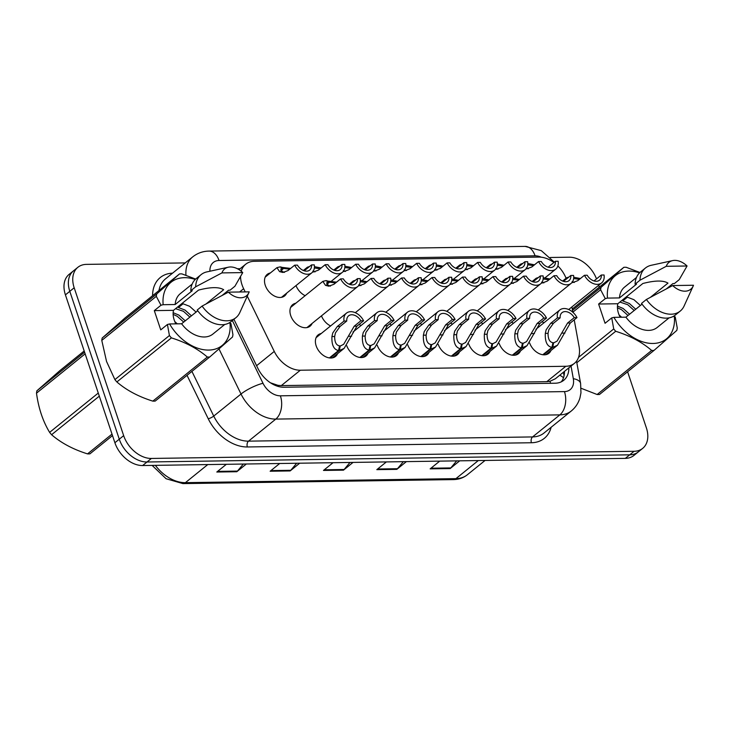 <?xml version="1.0" encoding="UTF-8"?>
<svg xmlns="http://www.w3.org/2000/svg" width="730" height="730" viewBox="0 0 730 730"><rect width="100%" height="100%" fill="white"/><g stroke="black" fill="none" stroke-linecap="round" stroke-linejoin="round"><path stroke-width="1.09" d="M337.561 353.685A13.843 9.545 -128.9 0 1 335.526 356.45A13.843 9.545 -128.9 0 1 316.154 345.837A13.843 9.545 -128.9 0 1 318.125 334.915A13.843 9.545 -128.9 0 1 321.255 333.5M368.048 353.229A13.843 9.545 -128.9 0 1 366.004 355.994A13.843 9.545 -128.9 0 1 346.75 345.71M429.012 352.325A13.843 9.545 -128.9 0 1 426.977 355.09A13.843 9.545 -128.9 0 1 407.714 344.797M459.498 351.878A13.843 9.545 -128.9 0 1 457.454 354.634A13.843 9.545 -128.9 0 1 438.201 344.35M489.976 351.422A13.843 9.545 -128.9 0 1 487.941 354.187A13.843 9.545 -128.9 0 1 468.678 343.894M520.463 350.966A13.843 9.545 -128.9 0 1 518.419 353.731A13.843 9.545 -128.9 0 1 499.165 343.438M398.534 352.782A13.843 9.545 -128.9 0 1 396.49 355.537A13.843 9.545 -128.9 0 1 377.237 345.254M550.949 350.519A13.843 9.545 -128.9 0 1 548.905 353.274A13.843 9.545 -128.9 0 1 529.652 342.99M312.121 323.417A13.843 9.545 -128.9 0 1 310.077 326.173A13.843 9.545 -128.9 0 1 290.713 315.57A13.843 9.545 -128.9 0 1 292.675 304.647A13.843 9.545 -128.9 0 1 295.805 303.233M330.59 325.954A13.843 9.545 -128.9 0 1 321.465 315.862M422.031 324.604A13.843 9.545 -128.9 0 1 420.106 323.481M452.518 324.147A13.843 9.545 -128.9 0 1 450.583 323.034M483.005 323.691A13.843 9.545 -128.9 0 1 481.07 322.578M513.482 323.244A13.843 9.545 -128.9 0 1 511.548 322.122M361.067 325.507A13.843 9.545 -128.9 0 1 359.133 324.385M391.554 325.051A13.843 9.545 -128.9 0 1 389.619 323.938M543.969 322.788A13.843 9.545 -128.9 0 1 542.034 321.674M286.671 293.141A13.843 9.545 -128.9 0 1 284.636 295.905A13.843 9.545 -128.9 0 1 265.264 285.302A13.843 9.545 -128.9 0 1 267.235 274.38A13.843 9.545 -128.9 0 1 270.355 272.965M305.14 295.687A13.843 9.545 -128.9 0 1 296.015 285.594M270.465 382.803L277.92 385.33L281.315 385.604L546.797 381.662L550 381.288L555.357 378.76L574.41 363.357A25.951 17.894 51.1 0 0 579.136 346.896L574.227 319.84M566.069 278.267A25.951 17.894 51.1 0 0 557.875 265.93M553.887 262.508A25.951 17.894 51.1 0 0 538.932 257.088L254.259 261.313A25.951 17.894 51.1 0 0 245.681 264.242A25.951 17.894 51.1 0 0 241.219 271.241M572.849 312.257L571.882 306.938M247.269 296.161L274.261 351.422A25.951 17.894 51.1 0 0 300.34 370.22L565.832 366.277A25.951 17.894 51.1 0 0 574.41 363.357M240.553 276.716A25.951 17.894 51.1 0 0 243.637 288.724L245.189 291.9M627.599 371.762L646.379 427.88A25.951 17.894 -128.9 0 1 642.692 448.357A25.951 17.894 -128.9 0 1 634.105 451.286L151.393 458.449A25.951 17.894 -128.9 0 1 123.662 435.646L74.186 287.784L69.797 291.325A25.951 17.894 -128.9 0 1 73.484 270.848A25.951 17.894 -128.9 0 0 69.797 291.325L119.273 439.186L69.797 291.325L65.417 294.865A25.951 17.894 -128.9 0 1 69.104 274.389L77.873 267.299A25.951 17.894 -128.9 0 1 86.45 264.379L185.247 262.909M151.393 458.449L147.004 461.999A25.951 17.894 -128.9 0 1 119.273 439.186A25.951 17.894 -128.9 0 0 147.004 461.999L629.716 454.827L147.004 461.999L142.624 465.539A25.951 17.894 -128.9 0 1 114.893 442.736L65.417 294.865M642.692 448.357L638.303 451.906A25.951 17.894 -128.9 0 1 629.716 454.827A25.951 17.894 -128.9 0 0 638.303 451.906L633.923 455.447A25.951 17.894 -128.9 0 1 625.336 458.367L142.624 465.539M246.366 463.997L236.803 471.726L216.801 472.027L226.364 464.298M406.382 461.625L396.819 469.353L376.817 469.645L386.38 461.917M459.717 460.831L450.154 468.56L430.152 468.861L439.715 461.132M299.702 463.203L290.138 470.932L270.137 471.233L279.7 463.504M353.037 462.418L343.483 470.147L323.481 470.439L333.035 462.71M349.998 462.464L344.122 469.499A6.917 4.407 89.1 0 1 343.483 470.147M296.663 463.249L290.786 470.293A6.917 4.407 89.1 0 1 290.138 470.932M456.679 460.876L450.802 467.921A6.917 4.407 89.1 0 1 450.154 468.56M403.334 461.67L397.467 468.715A6.917 4.407 89.1 0 1 396.819 469.353M243.318 464.043L237.451 471.087A6.917 4.407 89.1 0 1 236.803 471.726M598.664 285.293L599.293 287.164M550.329 257.489L569.172 257.206A25.951 17.894 -128.9 0 1 596.501 278.897M74.186 287.784A25.951 17.894 -128.9 0 1 77.873 267.299M240.143 268.713L237.414 268.749M233.929 319.284L257.936 368.449A25.951 17.894 51.1 0 0 284.025 387.247L555.138 383.223A25.951 17.894 51.1 0 0 563.724 380.303A25.951 17.894 51.1 0 0 568.852 367.856M564.463 371.397A25.951 17.894 -128.9 0 1 561.324 381.817M548.714 266.687L555.393 261.285L558.14 261.249A12.976 8.952 51.1 0 1 555.722 269.16A12.976 8.952 51.1 0 1 538.548 261.541L531.86 266.943L526.777 268.841M527.808 263.503L534.497 264.817M526.175 267.956L528.401 268.74M555.393 261.285A9.517 6.561 -128.9 0 1 553.55 266.477A9.517 6.561 -128.9 0 1 541.286 261.495L538.548 261.541M533.511 265.611L527.735 264.789M520.49 265.318L520.791 264.032L522.917 263.357M594.621 280.42L601.301 275.018L604.048 274.982A12.976 8.952 51.1 0 1 601.63 282.893A12.976 8.952 51.1 0 1 584.456 275.274L577.768 280.676L572.685 282.574M573.716 277.236L580.405 278.541M572.083 281.689L574.309 282.474M601.301 275.018A9.517 6.561 -128.9 0 1 599.458 280.201A9.517 6.561 -128.9 0 1 587.194 275.228L584.456 275.274M579.419 279.344L573.643 278.513M566.398 279.043L566.699 277.756L568.825 277.09M542.792 354.734L551.917 347.37C547.135 346.458 544.936 341.795 545.319 333.373L546.149 329.777L550.721 323.29L557.401 317.888A12.976 8.952 51.1 0 1 559.819 309.976A12.976 8.952 51.1 0 1 576.992 317.596L570.312 322.998L557.519 345.208L552.783 347.352L543.558 354.816M552.811 343.328L557.054 341.129L567.566 323.043L574.255 317.641A9.517 6.561 -128.9 0 0 561.99 312.668A9.517 6.561 -128.9 0 0 560.147 317.851L553.459 323.253L548.814 329.732L548.048 333.336C548.011 339.012 549.644 342.142 552.948 342.717L551.917 347.37M553.586 342.708L552.783 347.352M576.992 317.596L574.255 317.641M560.147 317.851L557.401 317.888M620.181 317.258A19.555 13.487 -128.9 0 1 618.52 313.407A19.555 13.487 -128.9 0 1 617.808 303.744L598.618 304.027L605.289 298.634L600.617 289.737A46.711 32.211 -128.9 0 1 601.009 287.355L623.84 267.317A46.711 32.211 -128.9 0 1 626.203 267.29L639.945 272.482M628.01 315.497L621.586 309.712L617.443 307.768M629.552 314.247L623.128 308.462L617.461 306.107M621.604 317.24L619.104 314.968M605.289 298.634L607.47 298.096A40.652 28.041 -128.9 0 1 639.544 272.865M650.448 297.293L667.977 283.121C663.305 280.247 654.929 280.375 642.856 283.495L617.808 303.744M666.244 266.304A17.301 11.926 -128.9 0 1 672.622 260.61A17.301 11.926 -128.9 0 1 687.058 265.994L666.244 266.304L639.955 280.22A27.685 19.09 -128.9 0 1 645.42 268.029A27.685 19.09 -128.9 0 1 651.215 265.291L672.622 260.61M687.058 265.994L679.238 279.636L674.365 283.578L672.905 283.596L666.59 288.697M607.47 298.096L619.487 297.922L636.542 284.134L635.082 284.162A27.685 19.09 -128.9 0 1 640.548 271.971L645.42 268.029M635.082 284.162L639.955 280.22M619.487 297.922A25.951 17.894 -128.9 0 1 624.579 287.091L636.469 277.491M674.328 316.455L675.241 316.939L677.239 327.998A46.711 32.211 -128.9 0 1 676.847 330.38L654.016 350.418A46.711 32.211 -128.9 0 1 651.653 350.455C642.081 342.178 630.09 335.791 615.7 331.283A46.711 32.211 -128.9 0 1 613.729 328.938L611.731 317.888L613.912 317.349A40.652 28.041 -128.9 0 0 653.003 343.474A40.652 28.041 -128.9 0 0 674.328 316.455L673.133 316.473M623.84 267.317L572.265 309.009M654.016 350.418L599.494 394.483A46.711 32.211 -128.9 0 1 597.131 394.519L651.653 350.455M615.7 331.283L576.828 362.71M578.543 357.381L613.729 328.938M600.617 289.737L572.84 312.185M572.512 310.387L601.009 287.355M581.126 388.287L597.131 394.519M640.383 305.496L633.959 299.711L627.389 297.192L622.754 300.942L629.315 303.461L635.748 309.246M634.197 310.496L627.773 304.711L619.88 302.074M693.5 285.248A17.301 11.926 -128.9 0 1 693.181 286.041A17.301 11.926 -128.9 0 1 672.677 285.558L693.5 285.248M693.181 286.041L684.11 305.989A27.685 19.09 -128.9 0 1 680.223 311.08A27.685 19.09 -128.9 0 1 646.397 299.473L641.524 303.415A27.685 19.09 -128.9 0 0 675.35 315.022L680.223 311.08M672.677 285.558L646.397 299.473M642.053 304.145L625.929 317.176L613.912 317.349M669.091 317.851L657.21 327.46A25.951 17.894 -128.9 0 1 625.929 317.176M598.618 304.027L605.061 323.28L611.731 317.888M112.502 435.591L89.899 453.859A46.711 32.211 -128.9 0 1 88.722 453.896A46.711 32.211 -128.9 0 1 87.536 453.887L112 434.113M99.307 396.153L51.584 434.724C61.165 442.991 73.146 449.379 87.536 453.887M51.584 434.724A46.711 32.211 -128.9 0 1 49.622 432.379L98.267 393.059M85.145 353.849L36.5 393.178C38.526 408.189 42.897 421.256 49.622 432.379M36.5 393.178A46.711 32.211 -128.9 0 1 36.892 390.796L84.607 352.225M84.187 350.984L59.723 370.758L36.892 390.796M175.866 323.855A19.555 13.487 -128.9 0 1 174.205 320.005A19.555 13.487 -128.9 0 1 173.503 310.341L154.304 310.624L160.983 305.231L156.302 296.334A46.711 32.211 -128.9 0 1 156.695 293.962L179.525 273.923A46.711 32.211 -128.9 0 1 181.889 273.887L195.64 279.079M183.695 322.094L177.271 316.309L173.129 314.365M185.247 320.844L178.823 315.059L173.147 312.705M177.299 323.837L174.789 321.574M156.302 296.334L101.78 340.408L106.544 361.459L114.902 379.609L169.424 335.545L167.425 324.485L169.597 323.956A40.652 28.041 -128.9 0 0 208.698 350.071A40.652 28.041 -128.9 0 0 230.014 323.052L228.819 323.071M101.78 340.408A46.711 32.211 -128.9 0 1 102.173 338.036L156.695 293.962M179.525 273.923L125.003 317.988L102.173 338.036M160.983 305.231L163.155 304.702A40.652 28.041 -128.9 0 1 195.229 279.462M206.134 303.89L223.663 289.719C218.991 286.844 210.623 286.972 198.551 290.093L173.503 310.341M221.929 272.901A17.301 11.926 -128.9 0 1 228.307 267.207A17.301 11.926 -128.9 0 1 242.743 272.591L221.929 272.901L195.649 286.817A27.685 19.09 -128.9 0 1 201.106 274.626A27.685 19.09 -128.9 0 1 206.909 271.888L228.307 267.207M242.743 272.591L234.923 286.233L230.059 290.175L228.6 290.193L222.285 295.303M163.155 304.702L175.182 304.519L192.236 290.741L190.776 290.759A27.685 19.09 -128.9 0 1 196.233 278.568L201.106 274.626M190.776 290.759L195.649 286.817M175.182 304.519A25.951 17.894 -128.9 0 1 180.273 293.697L192.154 284.089M230.014 323.052L230.926 323.536L232.925 334.596A46.711 32.211 -128.9 0 1 232.541 336.977L209.702 357.016A46.711 32.211 -128.9 0 1 207.347 357.052C197.766 348.785 185.785 342.388 171.395 337.88A46.711 32.211 -128.9 0 1 169.424 335.545M209.702 357.016L155.18 401.089A46.711 32.211 -128.9 0 1 152.816 401.126L207.347 357.052M171.395 337.88L116.873 381.954A46.711 32.211 -128.9 0 1 114.902 379.609M116.873 381.954C126.445 390.221 138.426 396.609 152.816 401.126M196.078 312.093L189.645 306.308L183.084 303.79L178.439 307.54L185.009 310.058L191.433 315.844M189.882 317.094L183.458 311.309L175.565 308.671M249.185 291.845A17.301 11.926 -128.9 0 1 248.866 292.639A17.301 11.926 -128.9 0 1 228.371 292.155L249.185 291.845M248.866 292.639L239.805 312.586A27.685 19.09 -128.9 0 1 235.909 317.687A27.685 19.09 -128.9 0 1 202.091 306.071L197.219 310.013A27.685 19.09 -128.9 0 0 231.036 321.62L235.909 317.687M228.371 292.155L202.091 306.071M197.748 310.743L181.624 323.773L169.597 323.956M224.785 324.448L212.895 334.057A25.951 17.894 -128.9 0 1 181.624 323.773M154.304 310.624L160.746 329.878L167.425 324.485M518.227 267.143L524.916 261.741L527.653 261.705A12.976 8.952 51.1 0 1 525.244 269.616A12.976 8.952 51.1 0 1 508.062 261.997L501.382 267.39L496.3 269.288M497.322 263.959L504.01 265.264M495.697 268.412L497.924 269.197M524.916 261.741A9.517 6.561 -128.9 0 1 523.063 266.924A9.517 6.561 -128.9 0 1 510.808 261.951L508.062 261.997M503.025 266.067L497.249 265.236M490.012 265.766L490.314 264.479L492.44 263.804M487.749 267.6L494.429 262.198L497.176 262.152A12.976 8.952 51.1 0 1 494.758 270.073A12.976 8.952 51.1 0 1 477.575 262.444L470.896 267.846L465.813 269.744M466.835 264.406L473.533 265.72M465.211 268.868L467.437 269.644M494.429 262.198A9.517 6.561 -128.9 0 1 492.586 267.381A9.517 6.561 -128.9 0 1 480.322 262.408L477.575 262.444M472.547 266.514L466.762 265.693M459.526 266.222L459.827 264.935L461.953 264.26M457.263 268.047L463.942 262.645L466.689 262.608A12.976 8.952 51.1 0 1 464.271 270.52A12.976 8.952 51.1 0 1 447.098 262.9L440.418 268.302L435.335 270.2M436.357 264.862L443.046 266.167M434.724 269.315L436.96 270.1M463.942 262.645A9.517 6.561 -128.9 0 1 462.099 267.828A9.517 6.561 -128.9 0 1 449.844 262.855L447.098 262.9M442.061 266.97L436.284 266.149M429.048 266.669L429.349 265.382L431.466 264.716M426.785 268.503L433.465 263.101L436.212 263.055A12.976 8.952 51.1 0 1 433.793 270.976A12.976 8.952 51.1 0 1 416.611 263.348L409.931 268.749L404.849 270.648M405.871 265.318L412.569 266.623M404.247 269.772L406.473 270.556M433.465 263.101A9.517 6.561 -128.9 0 1 431.613 268.284A9.517 6.561 -128.9 0 1 419.358 263.311L416.611 263.348M411.574 267.417L405.798 266.596M398.562 267.125L398.863 265.839L400.989 265.163M512.314 355.191L521.43 347.818C516.658 346.914 514.458 342.242 514.832 333.829L515.663 330.225L520.235 323.746L526.914 318.344A12.976 8.952 51.1 0 1 529.332 310.433A12.976 8.952 51.1 0 1 546.514 318.052L539.826 323.454L527.033 345.655L522.306 347.809L513.071 355.264M522.324 343.784L526.576 341.585L537.088 323.49L543.768 318.098A9.517 6.561 -128.9 0 0 531.513 313.115A9.517 6.561 -128.9 0 0 529.661 318.307L522.981 323.7L518.327 330.188L517.57 333.783C517.534 339.468 519.167 342.598 522.461 343.164L521.43 347.818M523.1 343.155L522.306 347.809M546.514 318.052L543.768 318.098M529.661 318.307L526.914 318.344M481.827 355.638L490.943 348.274C486.171 347.361 483.972 342.698 484.346 334.276L485.185 330.681L489.757 324.202L496.436 318.8A12.976 8.952 51.1 0 1 498.855 310.88A12.976 8.952 51.1 0 1 516.028 318.508L509.348 323.91L496.546 346.111L491.819 348.256L482.585 355.72M491.847 344.241L496.09 342.032L506.602 323.947L513.281 318.545A9.517 6.561 -128.9 0 0 501.026 313.571A9.517 6.561 -128.9 0 0 499.174 318.755L492.495 324.156L487.85 330.644L487.083 334.24C487.047 339.924 488.68 343.045 491.983 343.62L490.943 348.274M492.622 343.611L491.819 348.256M516.028 318.508L513.281 318.545M499.174 318.755L496.436 318.8M451.35 356.094L460.466 348.721C455.684 347.818 453.485 343.155 453.868 334.732L454.699 331.137L459.27 324.649L465.95 319.247A12.976 8.952 51.1 0 1 468.368 311.336A12.976 8.952 51.1 0 1 485.541 318.955L478.862 324.357L466.068 346.558L461.333 348.712L452.107 356.176M461.36 344.688L465.603 342.489L476.124 324.403L482.804 319.001A9.517 6.561 -128.9 0 0 470.54 314.028A9.517 6.561 -128.9 0 0 468.696 319.211L462.017 324.613L457.363 331.091L456.606 334.687C456.56 340.372 458.194 343.501 461.497 344.067L460.466 348.721M462.136 344.058L461.333 348.712M485.541 318.955L482.804 319.001M468.696 319.211L465.95 319.247M420.863 356.55L429.979 349.177C425.207 348.265 423.008 343.602 423.382 335.189L424.212 331.584L428.784 325.105L435.472 319.704A12.976 8.952 51.1 0 1 437.881 311.783A12.976 8.952 51.1 0 1 455.064 319.411L448.384 324.813L435.582 347.015L430.855 349.168L421.621 356.623M430.873 345.144L435.126 342.936L445.638 324.85L452.317 319.448A9.517 6.561 -128.9 0 0 440.062 314.475A9.517 6.561 -128.9 0 0 438.21 319.658L431.53 325.06L426.886 331.548L426.119 335.143C426.083 340.828 427.716 343.958 431.01 344.524L429.979 349.177M431.658 344.514L430.855 349.168M455.064 319.411L452.317 319.448M438.21 319.658L435.472 319.704M564.135 280.877L570.823 275.475L573.561 275.429A12.976 8.952 51.1 0 1 571.143 283.349A12.976 8.952 51.1 0 1 553.97 275.721L547.29 281.123L542.207 283.021M543.23 277.692L549.918 278.997M541.605 282.145L543.832 282.921M570.823 275.475A9.517 6.561 -128.9 0 1 568.971 280.658A9.517 6.561 -128.9 0 1 556.716 275.685L553.97 275.721M548.933 279.791L543.157 278.97M535.92 279.499L536.221 278.212L538.339 277.537M533.657 281.324L540.337 275.931L543.083 275.885A12.976 8.952 51.1 0 1 540.665 283.797A12.976 8.952 51.1 0 1 523.483 276.177L516.803 281.579L511.721 283.477M512.743 278.139L519.441 279.453M511.119 282.592L513.345 283.377M540.337 275.931A9.517 6.561 -128.9 0 1 538.485 281.114A9.517 6.561 -128.9 0 1 526.23 276.132L523.483 276.177M518.455 280.247L512.67 279.426M505.434 279.955L505.735 278.668L507.861 277.993M503.171 281.78L509.85 276.378L512.597 276.341A12.976 8.952 51.1 0 1 510.179 284.253A12.976 8.952 51.1 0 1 493.005 276.634L486.326 282.026L481.243 283.924M482.265 278.595L488.954 279.9M480.632 283.048L482.868 283.833M509.85 276.378A9.517 6.561 -128.9 0 1 508.007 281.561A9.517 6.561 -128.9 0 1 495.743 276.588L493.005 276.634M487.969 280.703L482.192 279.873M474.956 280.402L475.248 279.115L477.374 278.44M472.693 282.236L479.373 276.834L482.11 276.789A12.976 8.952 51.1 0 1 479.701 284.709A12.976 8.952 51.1 0 1 462.519 277.081L455.839 282.483L450.757 284.381M451.779 279.043L458.467 280.356M450.154 283.505L452.381 284.28M479.373 276.834A9.517 6.561 -128.9 0 1 477.52 282.017A9.517 6.561 -128.9 0 1 465.265 277.044L462.519 277.081M457.482 281.15L451.706 280.329M444.47 280.858L444.771 279.572L446.897 278.897M396.299 268.95L402.978 263.557L405.725 263.512A12.976 8.952 51.1 0 1 403.307 271.423A12.976 8.952 51.1 0 1 386.134 263.804L379.445 269.206L374.362 271.104M375.393 265.766L382.082 267.08M373.76 270.219L375.987 271.003M402.978 263.557A9.517 6.561 -128.9 0 1 401.135 268.74A9.517 6.561 -128.9 0 1 388.871 263.767L386.134 263.804M381.096 267.873L375.32 267.052M368.075 267.582L368.376 266.295L370.502 265.62M365.812 269.406L372.501 264.005L375.238 263.968A12.976 8.952 51.1 0 1 372.82 271.879A12.976 8.952 51.1 0 1 355.647 264.26L348.967 269.662L343.885 271.551M344.907 266.222L351.595 267.527M343.282 270.675L345.509 271.46M372.501 264.005A9.517 6.561 -128.9 0 1 370.648 269.188A9.517 6.561 -128.9 0 1 358.393 264.214L355.647 264.26M350.61 268.33L344.834 267.499M337.598 268.029L337.899 266.742L340.025 266.067M335.335 269.863L342.014 264.461L344.761 264.415A12.976 8.952 51.1 0 1 342.343 272.336A12.976 8.952 51.1 0 1 325.16 264.707L318.481 270.109L313.398 272.007M314.42 266.669L321.118 267.983M312.796 271.131L315.022 271.907M342.014 264.461A9.517 6.561 -128.9 0 1 340.171 269.644A9.517 6.561 -128.9 0 1 327.907 264.671L325.16 264.707M320.132 268.777L314.347 267.956M307.111 268.485L307.412 267.198L309.538 266.523M304.848 270.31L311.527 264.908L314.274 264.871A12.976 8.952 51.1 0 1 311.856 272.783A12.976 8.952 51.1 0 1 294.683 265.163L288.003 270.565L282.921 272.463L279.581 271.624L276.935 267.654L279.918 266.915L283.012 268.412L280.822 268.959L282.309 271.578L284.545 272.363M290.631 268.43L280.448 267.171M283.012 268.412L280.776 270.219M311.527 264.908A9.517 6.561 -128.9 0 1 309.684 270.091A9.517 6.561 -128.9 0 1 297.429 265.118L294.683 265.163M280.785 266.897L283.651 268.403L281.023 270.529M289.646 269.233L283.651 268.403M442.207 282.683L448.886 277.281L451.633 277.245A12.976 8.952 51.1 0 1 449.215 285.156A12.976 8.952 51.1 0 1 432.041 277.537L425.353 282.939L420.27 284.837M421.301 279.499L427.99 280.804M419.668 283.952L421.894 284.737M448.886 277.281A9.517 6.561 -128.9 0 1 447.043 282.464A9.517 6.561 -128.9 0 1 434.779 277.491L432.041 277.537M427.004 281.607L421.228 280.785M413.983 281.305L414.284 280.028L416.41 279.353M411.72 283.14L418.409 277.738L421.146 277.701A12.976 8.952 51.1 0 1 418.728 285.613A12.976 8.952 51.1 0 1 401.555 277.984L394.875 283.386L389.793 285.284M390.815 279.955L397.503 281.26M389.181 284.408L391.417 285.193M418.409 277.738A9.517 6.561 -128.9 0 1 416.556 282.921A9.517 6.561 -128.9 0 1 404.301 277.947L401.555 277.984M396.518 282.063L390.742 281.232M383.505 281.762L383.807 280.475L385.924 279.8M381.243 283.596L387.922 278.194L390.669 278.148A12.976 8.952 51.1 0 1 388.25 286.069A12.976 8.952 51.1 0 1 371.068 278.44L364.389 283.842L359.306 285.74M360.328 280.402L367.026 281.716M358.704 284.855L360.93 285.64M387.922 278.194A9.517 6.561 -128.9 0 1 386.07 283.377A9.517 6.561 -128.9 0 1 373.815 278.404L371.068 278.44M366.04 282.51L360.255 281.689M353.019 282.218L353.32 280.931L355.446 280.256M350.756 284.043L357.435 278.641L360.182 278.604A12.976 8.952 51.1 0 1 357.764 286.516A12.976 8.952 51.1 0 1 340.591 278.897L333.911 284.298L328.829 286.196L325.489 285.357L322.833 281.379L325.826 280.639L328.92 282.145L326.73 282.683L328.217 285.311L330.453 286.096M336.539 282.163L326.356 280.904M328.92 282.145L326.684 283.952M357.435 278.641A9.517 6.561 -128.9 0 1 355.592 283.824A9.517 6.561 -128.9 0 1 343.328 278.851L340.591 278.897M326.693 280.63L329.559 282.136L326.93 284.253M335.554 282.966L329.559 282.136M390.377 356.997L399.502 349.634C394.72 348.721 392.521 344.058 392.904 335.636L393.735 332.041L398.306 325.553L404.986 320.151A12.976 8.952 51.1 0 1 407.404 312.239A12.976 8.952 51.1 0 1 424.577 319.868L417.898 325.261L405.104 347.471L400.368 349.615L391.143 357.079M400.396 345.6L404.639 343.392L415.151 325.306L421.84 319.904A9.517 6.561 -128.9 0 0 409.576 314.931A9.517 6.561 -128.9 0 0 407.732 320.114L401.044 325.516L396.399 331.995L395.633 335.599C395.596 341.284 397.229 344.405 400.533 344.98L399.502 349.634M401.171 344.971L400.368 349.615M424.577 319.868L421.84 319.904M407.732 320.114L404.986 320.151M359.899 357.454L369.015 350.081C364.243 349.177 362.043 344.505 362.418 336.092L363.248 332.488L367.82 326.009L374.499 320.607A12.976 8.952 51.1 0 1 376.917 312.695A12.976 8.952 51.1 0 1 394.1 320.315L387.411 325.717L374.618 347.918L369.891 350.071L360.656 357.536M369.909 346.047L374.161 343.848L384.673 325.762L391.353 320.361A9.517 6.561 -128.9 0 0 379.098 315.387A9.517 6.561 -128.9 0 0 377.246 320.57L370.566 325.972L365.912 332.451L365.155 336.046C365.119 341.731 366.752 344.861 370.046 345.427L369.015 350.081M370.685 345.418L369.891 350.071M394.1 320.315L391.353 320.361M377.246 320.57L374.499 320.607M329.412 357.91L338.528 350.537C333.756 349.624 331.557 344.962 331.931 336.539L332.77 332.944L337.342 326.465L344.022 321.063A12.976 8.952 51.1 0 1 346.44 313.143A12.976 8.952 51.1 0 1 363.613 320.771L356.934 326.173L344.131 348.374L339.404 350.519L330.17 357.983M339.432 346.504L343.675 344.295L354.187 326.21L360.866 320.808A9.517 6.561 -128.9 0 0 348.612 315.834A9.517 6.561 -128.9 0 0 346.759 321.017L340.08 326.42L335.435 332.907L334.668 336.503C334.632 342.188 336.265 345.308 339.569 345.883L338.528 350.537M340.207 345.874L339.404 350.519M363.613 320.771L360.866 320.808M346.759 321.017L344.022 321.063M550.529 383.286A25.951 16.535 -90.9 0 0 550 381.288M559.7 375.247A25.951 11.671 -10.3 0 1 563.478 377.857M278.221 386.435A25.951 16.535 -90.9 0 0 277.92 385.33M546.797 381.662L565.832 366.277M281.315 385.604L300.34 370.22M256.595 365.703L274.261 351.422M239.604 291.991L243.637 288.724M478.305 460.557L455.931 478.643A8.651 5.511 89.1 0 1 453.485 479.592L182.947 483.607A8.651 5.511 -90.9 0 0 185.402 482.658L455.931 478.643A34.602 23.862 51.1 0 0 467.373 474.746C463.45 477.867 458.814 479.482 453.485 479.592M155.362 465.348A34.602 23.862 51.1 0 0 185.402 482.658L207.776 464.572M625.336 458.367L634.105 451.286M114.893 442.736L123.662 435.646M324.275 469.801L344.122 469.499M377.611 469.007L397.467 468.715M430.946 468.213L450.802 467.921M270.93 470.595L290.786 470.293M217.595 471.379L237.451 471.087M541.258 257.206A17.301 11.926 51.1 0 0 535.081 255.819L219.046 260.51A17.301 11.926 51.1 0 0 209.921 271.231M554.335 262.152L541.277 250.636L525.08 246.393A17.301 11.023 89.1 0 1 535.081 255.819M551.141 427.269A38.927 26.846 -128.9 0 1 531.422 442.745L247.37 446.97A38.927 26.846 -128.9 0 1 208.242 418.764L187.035 375.339M152.579 295.705A38.927 26.846 -128.9 0 1 172.554 273.166M571.298 410.981A34.602 23.862 -128.9 0 1 559.855 414.877L532.572 436.923A34.602 23.862 51.1 0 0 544.014 433.027L571.298 410.981C575.523 407.504 578.415 403.106 579.976 397.795L580.961 392.795L580.596 383.46L576.545 361.149M185.949 275.246A34.602 23.862 -128.9 0 1 192.711 256.878L165.427 278.933A34.602 23.862 51.1 0 0 158.967 290.54M232.359 320.552L263.001 383.286A17.301 11.926 51.1 0 0 280.393 395.815L564.445 391.599A17.301 11.023 89.1 0 1 559.855 414.877L275.803 419.093A34.602 23.862 -128.9 0 1 241.019 394.027L213.735 416.082A34.602 23.862 51.1 0 0 248.519 441.148L532.572 436.923A4.325 2.756 -90.9 0 0 531.422 442.745M263.001 383.286A17.301 3.951 -26 0 0 241.019 394.027L219.009 348.958M191.917 371.397L213.735 416.082A4.325 0.986 154 0 1 208.242 418.764M280.393 395.815A17.301 11.023 89.1 0 1 275.803 419.093L248.519 441.148A4.325 2.756 -90.9 0 0 247.37 446.97M564.445 391.599A17.301 11.926 51.1 0 0 573.315 378.669L571.033 366.095M573.315 378.669A17.301 7.784 -10.3 0 1 580.596 383.46M525.08 246.393L209.045 251.084A17.301 11.023 89.1 0 1 219.046 260.51M553.459 323.253L550.721 323.29M548.048 333.336L545.319 333.373M564.956 333.081L562.219 333.126M570.312 322.998L567.566 323.043M522.981 323.7L520.235 323.746M517.57 333.783L514.832 333.829M534.47 333.537L531.741 333.573M539.826 323.454L537.088 323.49M492.495 324.156L489.757 324.202M487.083 334.24L484.346 334.276M503.992 333.984L501.255 334.03M509.348 323.91L506.602 323.947M462.017 324.613L459.27 324.649M456.606 334.687L453.868 334.732M473.505 334.44L470.768 334.477M478.862 324.357L476.124 324.403M431.53 325.06L428.784 325.105M426.119 335.143L423.382 335.189M443.019 334.897L440.29 334.933M448.384 324.813L445.638 324.85M279.581 271.624L282.309 271.578M325.489 285.357L328.217 285.311M401.044 325.516L398.306 325.553M395.633 335.599L392.904 335.636M412.541 335.344L409.804 335.389M417.898 325.261L415.151 325.306M370.566 325.972L367.82 326.009M365.155 336.046L362.418 336.092M382.055 335.8L379.326 335.837M387.411 325.717L384.673 325.762M340.08 326.42L337.342 326.465M334.668 336.503L331.931 336.539M351.577 336.247L348.84 336.293M356.934 326.173L354.187 326.21M564.062 375.767L563.423 372.245M238.993 269.644L245.681 264.242M182.947 483.607L166.102 478.734L152.123 465.402M467.373 474.746L485.058 460.457M209.045 251.084C202.904 251.202 197.456 253.137 192.711 256.878M555.722 269.16L544.881 277.929M520.791 264.032L516.721 267.326M601.63 282.893L568.679 309.529M566.699 277.756L562.629 281.05M559.819 309.976L535.911 329.303M557.519 345.208L545.775 354.689M525.244 269.616L514.404 278.376M490.314 264.479L486.235 267.773M494.758 270.073L483.917 278.833M459.827 264.935L455.757 268.229M464.271 270.52L453.43 279.28M429.349 265.382L425.271 268.676M433.793 270.976L422.953 279.736M398.863 265.839L394.784 269.133M529.332 310.433L505.425 329.75M527.033 345.655L515.298 355.145M498.855 310.88L474.947 330.206M496.546 346.111L484.811 355.601M468.368 311.336L444.46 330.663M466.068 346.558L454.334 356.048M437.881 311.783L413.974 331.11M435.582 347.015L423.847 356.505M571.143 283.349L538.202 309.976M536.221 278.212L532.143 281.506M540.665 283.797L507.715 310.433M505.735 278.668L501.665 281.962M510.179 284.253L477.228 310.889M475.248 279.115L471.178 282.41M479.701 284.709L446.751 311.336M444.771 279.572L440.692 282.866M403.307 271.423L392.466 280.192M368.376 266.295L364.306 269.589M372.82 271.879L361.989 280.639M337.899 266.742L333.82 270.036M342.343 272.336L331.502 281.096M307.412 267.198L303.342 270.492M311.856 272.783L281.506 297.32M276.935 267.654L265.191 277.135M449.215 285.156L416.264 311.792M414.284 280.028L410.214 283.313M418.728 285.613L385.787 312.248M383.807 280.475L379.728 283.769M388.25 286.069L355.3 312.695M353.32 280.931L349.25 284.226M357.764 286.516L306.956 327.587M322.833 281.379L290.64 307.412M407.404 312.239L383.496 331.566M405.104 347.471L393.361 356.952M376.917 312.695L353.01 332.013M374.618 347.918L362.883 357.408M346.44 313.143L316.081 337.68M344.131 348.374L332.396 357.864"/></g></svg>
